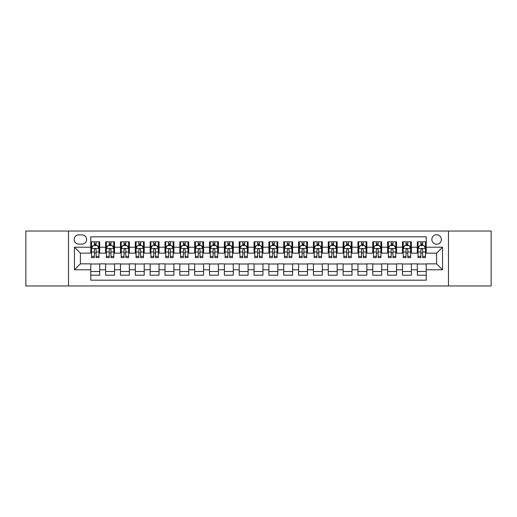 <?xml version="1.0" encoding="UTF-8"?>
<svg xmlns="http://www.w3.org/2000/svg" width="517" height="517" viewBox="0 0 517 517"><rect width="100%" height="100%" fill="white"/><g stroke="black" fill="none" stroke-linecap="round" stroke-linejoin="round"><path stroke-width="0.78" d="M436.606 234.75A4.75 4.75 0 0 0 431.857 239.5A4.75 4.75 0 0 0 436.606 244.25A4.75 4.75 0 0 0 441.356 239.5A4.75 4.75 0 0 0 436.606 234.75M448.478 285.959L491.15 285.959L491.15 231.041L448.478 231.041L448.478 285.959L68.522 285.959L68.522 231.041L25.85 231.041L25.85 285.959L68.522 285.959M426.215 241.801L417.309 241.801L417.309 247.223L411.377 247.223L411.377 253.156L417.309 253.156L417.309 247.223M411.377 247.223L411.377 241.801L402.472 241.801L402.472 247.223L396.533 247.223L396.533 253.156L402.472 253.156L402.472 247.223M396.533 247.223L396.533 241.801L387.627 241.801L387.627 247.223L381.688 247.223L381.688 253.156L387.627 253.156L387.627 247.223M381.688 247.223L381.688 241.801L372.783 241.801L372.783 247.223L366.85 247.223L366.85 253.156L372.783 253.156L372.783 247.223M366.85 247.223L366.85 241.801L357.945 241.801L357.945 247.223L352.006 247.223L352.006 253.156L357.945 253.156L357.945 247.223M352.006 247.223L352.006 241.801L343.101 241.801L343.101 247.223L337.162 247.223L337.162 253.156L343.101 253.156L343.101 247.223M337.162 247.223L337.162 241.801L328.256 241.801L328.256 247.223L322.324 247.223L322.324 253.156L328.256 253.156L328.256 247.223M322.324 247.223L322.324 241.801L313.418 241.801L313.418 247.223L307.479 247.223L307.479 253.156L313.418 253.156L313.418 247.223M307.479 247.223L307.479 241.801L298.574 241.801L298.574 247.223L292.635 247.223L292.635 253.156L298.574 253.156L298.574 247.223M292.635 247.223L292.635 241.801L283.73 241.801L283.73 247.223L277.797 247.223L277.797 253.156L283.73 253.156L283.73 247.223M277.797 247.223L277.797 241.801L268.892 241.801L268.892 247.223L262.953 247.223L262.953 253.156L268.892 253.156L268.892 247.223M262.953 247.223L262.953 241.801L254.047 241.801L254.047 247.223L248.108 247.223L248.108 253.156L254.047 253.156L254.047 247.223M248.108 247.223L248.108 241.801L239.203 241.801L239.203 247.223L233.27 247.223L233.27 253.156L239.203 253.156L239.203 247.223M233.27 247.223L233.27 241.801L224.365 241.801L224.365 247.223L218.426 247.223L218.426 253.156L224.365 253.156L224.365 247.223M218.426 247.223L218.426 241.801L209.521 241.801L209.521 247.223L203.582 247.223L203.582 253.156L209.521 253.156L209.521 247.223M203.582 247.223L203.582 241.801L194.676 241.801L194.676 247.223L188.744 247.223L188.744 253.156L194.676 253.156L194.676 247.223M188.744 247.223L188.744 241.801L179.838 241.801L179.838 247.223L173.899 247.223L173.899 253.156L179.838 253.156L179.838 247.223M173.899 247.223L173.899 241.801L164.994 241.801L164.994 247.223L159.055 247.223L159.055 253.156L164.994 253.156L164.994 247.223M159.055 247.223L159.055 241.801L150.15 241.801L150.15 247.223L144.217 247.223L144.217 253.156L150.15 253.156L150.15 247.223M144.217 247.223L144.217 241.801L135.312 241.801L135.312 247.223L129.373 247.223L129.373 253.156L135.312 253.156L135.312 247.223M129.373 247.223L129.373 241.801L120.467 241.801L120.467 247.223L114.528 247.223L114.528 253.156L120.467 253.156L120.467 247.223M114.528 247.223L114.528 241.801L105.623 241.801L105.623 253.156L99.691 253.156L99.691 241.801L90.785 241.801M90.785 275.199L99.691 275.199L99.691 263.844L105.623 263.844L105.623 275.199L114.528 275.199L114.528 263.844L120.467 263.844L120.467 269.777L114.528 269.777M120.467 269.777L120.467 275.199L129.373 275.199L129.373 263.844L135.312 263.844L135.312 269.777L129.373 269.777M135.312 269.777L135.312 275.199L144.217 275.199L144.217 263.844L150.15 263.844L150.15 269.777L144.217 269.777M150.15 269.777L150.15 275.199L159.055 275.199L159.055 263.844L164.994 263.844L164.994 269.777L159.055 269.777M164.994 269.777L164.994 275.199L173.899 275.199L173.899 263.844L179.838 263.844L179.838 269.777L173.899 269.777M179.838 269.777L179.838 275.199L188.744 275.199L188.744 263.844L194.676 263.844L194.676 269.777L188.744 269.777M194.676 269.777L194.676 275.199L203.582 275.199L203.582 263.844L209.521 263.844L209.521 269.777L203.582 269.777M209.521 269.777L209.521 275.199L218.426 275.199L218.426 263.844L224.365 263.844L224.365 269.777L218.426 269.777M224.365 269.777L224.365 275.199L233.27 275.199L233.27 263.844L239.203 263.844L239.203 269.777L233.27 269.777M239.203 269.777L239.203 275.199L248.108 275.199L248.108 263.844L254.047 263.844L254.047 269.777L248.108 269.777M254.047 269.777L254.047 275.199L262.953 275.199L262.953 263.844L268.892 263.844L268.892 269.777L262.953 269.777M268.892 269.777L268.892 275.199L277.797 275.199L277.797 263.844L283.73 263.844L283.73 269.777L277.797 269.777M283.73 269.777L283.73 275.199L292.635 275.199L292.635 263.844L298.574 263.844L298.574 269.777L292.635 269.777M298.574 269.777L298.574 275.199L307.479 275.199L307.479 263.844L313.418 263.844L313.418 269.777L307.479 269.777M313.418 269.777L313.418 275.199L322.324 275.199L322.324 263.844L328.256 263.844L328.256 269.777L322.324 269.777M328.256 269.777L328.256 275.199L337.162 275.199L337.162 263.844L343.101 263.844L343.101 269.777L337.162 269.777M343.101 269.777L343.101 275.199L352.006 275.199L352.006 263.844L357.945 263.844L357.945 269.777L352.006 269.777M357.945 269.777L357.945 275.199L366.85 275.199L366.85 263.844L372.783 263.844L372.783 269.777L366.85 269.777M372.783 269.777L372.783 275.199L381.688 275.199L381.688 263.844L387.627 263.844L387.627 269.777L381.688 269.777M387.627 269.777L387.627 275.199L396.533 275.199L396.533 263.844L402.472 263.844L402.472 269.777L396.533 269.777M402.472 269.777L402.472 275.199L411.377 275.199L411.377 263.844L417.309 263.844L417.309 269.777L411.377 269.777M78.765 244.102L82.029 244.102A4.601 4.601 0 0 0 86.63 239.5A4.601 4.601 0 0 0 82.029 234.899L78.765 234.899A4.601 4.601 0 0 0 74.164 239.5A4.601 4.601 0 0 0 78.765 244.102M448.478 231.041L68.522 231.041M426.215 247.223L426.215 236.831L90.785 236.831L90.785 253.156L80.394 253.156L80.394 263.844L90.785 263.844L90.785 280.169L426.215 280.169L426.215 263.844L436.606 263.844L436.606 253.156L426.215 253.156L426.215 247.223L442.539 247.223L442.539 269.777L426.215 269.777M90.785 269.777L74.461 269.777L74.461 247.223L90.785 247.223M417.309 269.777L417.309 275.199L426.215 275.199M90.785 245.51L91.528 245.51M94.346 245.51L96.13 245.51M98.947 245.51L99.691 245.51M90.785 253.007L91.528 253.007M94.346 253.007L96.13 253.007M98.947 253.007L99.691 253.007M90.785 263.993L99.691 263.993M90.785 271.49L99.691 271.49M105.623 253.007L106.366 253.007M109.19 253.007L110.968 253.007M113.792 253.007L114.528 253.007M105.623 245.51L106.366 245.51M109.19 245.51L110.968 245.51M113.792 245.51L114.528 245.51M105.623 263.993L114.528 263.993M105.623 271.49L114.528 271.49M120.467 263.993L129.373 263.993M120.467 271.49L129.373 271.49M120.467 245.51L121.211 245.51M124.028 245.51L125.812 245.51M128.63 245.51L129.373 245.51M120.467 253.007L121.211 253.007M124.028 253.007L125.812 253.007M128.63 253.007L129.373 253.007M135.312 263.993L144.217 263.993M135.312 271.49L144.217 271.49M135.312 245.51L136.055 245.51M138.873 245.51L140.656 245.51M143.474 245.51L144.217 245.51M135.312 253.007L136.055 253.007M138.873 253.007L140.656 253.007M143.474 253.007L144.217 253.007M150.15 263.993L159.055 263.993M150.15 271.49L159.055 271.49M150.15 245.51L150.893 245.51M153.717 245.51L155.494 245.51M158.318 245.51L159.055 245.51M150.15 253.007L150.893 253.007M153.717 253.007L155.494 253.007M158.318 253.007L159.055 253.007M164.994 263.993L173.899 263.993M164.994 271.49L173.899 271.49M164.994 245.51L165.737 245.51M168.555 245.51L170.339 245.51M173.156 245.51L173.899 245.51M164.994 253.007L165.737 253.007M168.555 253.007L170.339 253.007M173.156 253.007L173.899 253.007M179.838 263.993L188.744 263.993M179.838 271.49L188.744 271.49M179.838 245.51L180.582 245.51M183.399 245.51L185.183 245.51M188.001 245.51L188.744 245.51M179.838 253.007L180.582 253.007M183.399 253.007L185.183 253.007M188.001 253.007L188.744 253.007M194.676 263.993L203.582 263.993M194.676 271.49L203.582 271.49M194.676 245.51L195.42 245.51M198.244 245.51L200.021 245.51M202.845 245.51L203.582 245.51M194.676 253.007L195.42 253.007M198.244 253.007L200.021 253.007M202.845 253.007L203.582 253.007M209.521 263.993L218.426 263.993M209.521 271.49L218.426 271.49M209.521 245.51L210.264 245.51M213.082 245.51L214.865 245.51M217.683 245.51L218.426 245.51M209.521 253.007L210.264 253.007M213.082 253.007L214.865 253.007M217.683 253.007L218.426 253.007M224.365 263.993L233.27 263.993M224.365 271.49L233.27 271.49M224.365 245.51L225.108 245.51M227.926 245.51L229.703 245.51M232.527 245.51L233.27 245.51M224.365 253.007L225.108 253.007M227.926 253.007L229.703 253.007M232.527 253.007L233.27 253.007M239.203 263.993L248.108 263.993M239.203 271.49L248.108 271.49M239.203 245.51L239.946 245.51M242.77 245.51L244.547 245.51M247.372 245.51L248.108 245.51M239.203 253.007L239.946 253.007M242.77 253.007L244.547 253.007M247.372 253.007L248.108 253.007M254.047 263.993L262.953 263.993M254.047 271.49L262.953 271.49M254.047 245.51L254.791 245.51M257.608 245.51L259.392 245.51M262.209 245.51L262.953 245.51M254.047 253.007L254.791 253.007M257.608 253.007L259.392 253.007M262.209 253.007L262.953 253.007M268.892 263.993L277.797 263.993M268.892 271.49L277.797 271.49M268.892 245.51L269.628 245.51M272.453 245.51L274.23 245.51M277.054 245.51L277.797 245.51M268.892 253.007L269.628 253.007M272.453 253.007L274.23 253.007M277.054 253.007L277.797 253.007M283.73 263.993L292.635 263.993M283.73 271.49L292.635 271.49M283.73 245.51L284.473 245.51M287.297 245.51L289.074 245.51M291.892 245.51L292.635 245.51M283.73 253.007L284.473 253.007M287.297 253.007L289.074 253.007M291.892 253.007L292.635 253.007M298.574 263.993L307.479 263.993M298.574 271.49L307.479 271.49M298.574 245.51L299.317 245.51M302.135 245.51L303.918 245.51M306.736 245.51L307.479 245.51M298.574 253.007L299.317 253.007M302.135 253.007L303.918 253.007M306.736 253.007L307.479 253.007M313.418 263.993L322.324 263.993M313.418 271.49L322.324 271.49M313.418 245.51L314.155 245.51M316.979 245.51L318.756 245.51M321.58 245.51L322.324 245.51M313.418 253.007L314.155 253.007M316.979 253.007L318.756 253.007M321.58 253.007L322.324 253.007M328.256 263.993L337.162 263.993M328.256 271.49L337.162 271.49M328.256 245.51L328.999 245.51M331.817 245.51L333.601 245.51M336.418 245.51L337.162 245.51M328.256 253.007L328.999 253.007M331.817 253.007L333.601 253.007M336.418 253.007L337.162 253.007M343.101 263.993L352.006 263.993M343.101 271.49L352.006 271.49M343.101 245.51L343.844 245.51M346.661 245.51L348.445 245.51M351.263 245.51L352.006 245.51M343.101 253.007L343.844 253.007M346.661 253.007L348.445 253.007M351.263 253.007L352.006 253.007M357.945 263.993L366.85 263.993M357.945 271.49L366.85 271.49M357.945 245.51L358.682 245.51M361.506 245.51L363.283 245.51M366.107 245.51L366.85 245.51M357.945 253.007L358.682 253.007M361.506 253.007L363.283 253.007M366.107 253.007L366.85 253.007M372.783 263.993L381.688 263.993M372.783 271.49L381.688 271.49M372.783 245.51L373.526 245.51M376.344 245.51L378.127 245.51M380.945 245.51L381.688 245.51M372.783 253.007L373.526 253.007M376.344 253.007L378.127 253.007M380.945 253.007L381.688 253.007M387.627 263.993L396.533 263.993M387.627 271.49L396.533 271.49M387.627 245.51L388.37 245.51M391.188 245.51L392.972 245.51M395.789 245.51L396.533 245.51M387.627 253.007L388.37 253.007M391.188 253.007L392.972 253.007M395.789 253.007L396.533 253.007M402.472 263.993L411.377 263.993M402.472 271.49L411.377 271.49M402.472 245.51L403.208 245.51M406.032 245.51L407.81 245.51M410.634 245.51L411.377 245.51M402.472 253.007L403.208 253.007M406.032 253.007L407.81 253.007M410.634 253.007L411.377 253.007M417.309 263.993L426.215 263.993M417.309 271.49L426.215 271.49M417.309 245.51L418.053 245.51M420.87 245.51L422.654 245.51M425.472 245.51L426.215 245.51M417.309 253.007L418.053 253.007M420.87 253.007L422.654 253.007M425.472 253.007L426.215 253.007M80.394 253.156L74.461 247.223M80.394 263.844L74.461 269.777M442.539 247.223L436.606 253.156M442.539 269.777L436.606 263.844M96.13 243.733L94.346 243.733M98.947 256.4L96.13 256.4L96.13 257.608L98.947 257.608L98.947 248.554L97.461 245.588L93.008 245.588L91.528 248.554L91.528 257.608L94.346 257.608L94.346 256.4L91.528 256.4M91.528 248.554L91.528 241.801M98.947 248.554L98.947 241.801M94.346 245.588L94.346 241.801M96.13 241.801L96.13 245.588M96.13 256.4L96.13 249.666C95.535 248.528 94.941 248.528 94.346 249.666L94.346 256.4M110.968 243.733L109.19 243.733M113.792 256.4L110.968 256.4L110.968 257.608L113.792 257.608L113.792 248.554L112.305 245.588L107.853 245.588L106.366 248.554L106.366 257.608L109.19 257.608L109.19 256.4L106.366 256.4M106.366 248.554L106.366 241.801M113.792 248.554L113.792 241.801M109.19 245.588L109.19 241.801M110.968 241.801L110.968 245.588M110.968 256.4L110.968 249.666C110.38 248.528 109.785 248.528 109.19 249.666L109.19 256.4M125.812 243.733L124.028 243.733M128.63 256.4L125.812 256.4L125.812 257.608L128.63 257.608L128.63 248.554L127.15 245.588L122.697 245.588L121.211 248.554L121.211 257.608L124.028 257.608L124.028 256.4L121.211 256.4M121.211 248.554L121.211 241.801M128.63 248.554L128.63 241.801M124.028 245.588L124.028 241.801M125.812 241.801L125.812 245.588M125.812 256.4L125.812 249.666C125.217 248.528 124.623 248.528 124.028 249.666L124.028 256.4M140.656 243.733L138.873 243.733M143.474 256.4L140.656 256.4L140.656 257.608L143.474 257.608L143.474 248.554L141.988 245.588L137.535 245.588L136.055 248.554L136.055 257.608L138.873 257.608L138.873 256.4L136.055 256.4M136.055 248.554L136.055 241.801M143.474 248.554L143.474 241.801M138.873 245.588L138.873 241.801M140.656 241.801L140.656 245.588M140.656 256.4L140.656 249.666C140.062 248.528 139.467 248.528 138.873 249.666L138.873 256.4M155.494 243.733L153.717 243.733M158.318 256.4L155.494 256.4L155.494 257.608L158.318 257.608L158.318 248.554L156.832 245.588L152.379 245.588L150.893 248.554L150.893 257.608L153.717 257.608L153.717 256.4L150.893 256.4M150.893 248.554L150.893 241.801M158.318 248.554L158.318 241.801M153.717 245.588L153.717 241.801M155.494 241.801L155.494 245.588M155.494 256.4L155.494 249.666C154.906 248.528 154.312 248.528 153.717 249.666L153.717 256.4M170.339 243.733L168.555 243.733M173.156 256.4L170.339 256.4L170.339 257.608L173.156 257.608L173.156 248.554L171.676 245.588L167.224 245.588L165.737 248.554L165.737 257.608L168.555 257.608L168.555 256.4L165.737 256.4M165.737 248.554L165.737 241.801M173.156 248.554L173.156 241.801M168.555 245.588L168.555 241.801M170.339 241.801L170.339 245.588M170.339 256.4L170.339 249.666C169.744 248.528 169.149 248.528 168.555 249.666L168.555 256.4M185.183 243.733L183.399 243.733M188.001 256.4L185.183 256.4L185.183 257.608L188.001 257.608L188.001 248.554L186.514 245.588L182.062 245.588L180.582 248.554L180.582 257.608L183.399 257.608L183.399 256.4L180.582 256.4M180.582 248.554L180.582 241.801M188.001 248.554L188.001 241.801M183.399 245.588L183.399 241.801M185.183 241.801L185.183 245.588M185.183 256.4L185.183 249.666C184.588 248.528 183.994 248.528 183.399 249.666L183.399 256.4M200.021 243.733L198.244 243.733M202.845 256.4L200.021 256.4L200.021 257.608L202.845 257.608L202.845 248.554L201.359 245.588L196.906 245.588L195.42 248.554L195.42 257.608L198.244 257.608L198.244 256.4L195.42 256.4M195.42 248.554L195.42 241.801M202.845 248.554L202.845 241.801M198.244 245.588L198.244 241.801M200.021 241.801L200.021 245.588M200.021 256.4L200.021 249.666C199.426 248.528 198.838 248.528 198.244 249.666L198.244 256.4M214.865 243.733L213.082 243.733M217.683 256.4L214.865 256.4L214.865 257.608L217.683 257.608L217.683 248.554L216.203 245.588L211.75 245.588L210.264 248.554L210.264 257.608L213.082 257.608L213.082 256.4L210.264 256.4M210.264 248.554L210.264 241.801M217.683 248.554L217.683 241.801M213.082 245.588L213.082 241.801M214.865 241.801L214.865 245.588M214.865 256.4L214.865 249.666C214.271 248.528 213.676 248.528 213.082 249.666L213.082 256.4M229.703 243.733L227.926 243.733M232.527 256.4L229.703 256.4L229.703 257.608L232.527 257.608L232.527 248.554L231.041 245.588L226.588 245.588L225.108 248.554L225.108 257.608L227.926 257.608L227.926 256.4L225.108 256.4M225.108 248.554L225.108 241.801M232.527 248.554L232.527 241.801M227.926 245.588L227.926 241.801M229.703 241.801L229.703 245.588M229.703 256.4L229.703 249.666C229.115 248.528 228.52 248.528 227.926 249.666L227.926 256.4M244.547 243.733L242.77 243.733M247.372 256.4L244.547 256.4L244.547 257.608L247.372 257.608L247.372 248.554L245.885 245.588L241.433 245.588L239.946 248.554L239.946 257.608L242.77 257.608L242.77 256.4L239.946 256.4M239.946 248.554L239.946 241.801M247.372 248.554L247.372 241.801M242.77 245.588L242.77 241.801M244.547 241.801L244.547 245.588M244.547 256.4L244.547 249.666C243.953 248.528 243.365 248.528 242.77 249.666L242.77 256.4M259.392 243.733L257.608 243.733M262.209 256.4L259.392 256.4L259.392 257.608L262.209 257.608L262.209 248.554L260.723 245.588L256.277 245.588L254.791 248.554L254.791 257.608L257.608 257.608L257.608 256.4L254.791 256.4M254.791 248.554L254.791 241.801M262.209 248.554L262.209 241.801M257.608 245.588L257.608 241.801M259.392 241.801L259.392 245.588M259.392 256.4L259.392 249.666C258.797 248.528 258.203 248.528 257.608 249.666L257.608 256.4M274.23 243.733L272.453 243.733M277.054 256.4L274.23 256.4L274.23 257.608L277.054 257.608L277.054 248.554L275.567 245.588L271.115 245.588L269.628 248.554L269.628 257.608L272.453 257.608L272.453 256.4L269.628 256.4M269.628 248.554L269.628 241.801M277.054 248.554L277.054 241.801M272.453 245.588L272.453 241.801M274.23 241.801L274.23 245.588M274.23 256.4L274.23 249.666C273.642 248.528 273.047 248.528 272.453 249.666L272.453 256.4M289.074 243.733L287.297 243.733M291.892 256.4L289.074 256.4L289.074 257.608L291.892 257.608L291.892 248.554L290.412 245.588L285.959 245.588L284.473 248.554L284.473 257.608L287.297 257.608L287.297 256.4L284.473 256.4M284.473 248.554L284.473 241.801M291.892 248.554L291.892 241.801M287.297 245.588L287.297 241.801M289.074 241.801L289.074 245.588M289.074 256.4L289.074 249.666C288.48 248.528 287.885 248.528 287.297 249.666L287.297 256.4M303.918 243.733L302.135 243.733M306.736 256.4L303.918 256.4L303.918 257.608L306.736 257.608L306.736 248.554L305.25 245.588L300.797 245.588L299.317 248.554L299.317 257.608L302.135 257.608L302.135 256.4L299.317 256.4M299.317 248.554L299.317 241.801M306.736 248.554L306.736 241.801M302.135 245.588L302.135 241.801M303.918 241.801L303.918 245.588M303.918 256.4L303.918 249.666C303.324 248.528 302.729 248.528 302.135 249.666L302.135 256.4M318.756 243.733L316.979 243.733M321.58 256.4L318.756 256.4L318.756 257.608L321.58 257.608L321.58 248.554L320.094 245.588L315.641 245.588L314.155 248.554L314.155 257.608L316.979 257.608L316.979 256.4L314.155 256.4M314.155 248.554L314.155 241.801M321.58 248.554L321.58 241.801M316.979 245.588L316.979 241.801M318.756 241.801L318.756 245.588M318.756 256.4L318.756 249.666C318.168 248.528 317.574 248.528 316.979 249.666L316.979 256.4M333.601 243.733L331.817 243.733M336.418 256.4L333.601 256.4L333.601 257.608L336.418 257.608L336.418 248.554L334.938 245.588L330.486 245.588L328.999 248.554L328.999 257.608L331.817 257.608L331.817 256.4L328.999 256.4M328.999 248.554L328.999 241.801M336.418 248.554L336.418 241.801M331.817 245.588L331.817 241.801M333.601 241.801L333.601 245.588M333.601 256.4L333.601 249.666C333.006 248.528 332.412 248.528 331.817 249.666L331.817 256.4M348.445 243.733L346.661 243.733M351.263 256.4L348.445 256.4L348.445 257.608L351.263 257.608L351.263 248.554L349.776 245.588L345.324 245.588L343.844 248.554L343.844 257.608L346.661 257.608L346.661 256.4L343.844 256.4M343.844 248.554L343.844 241.801M351.263 248.554L351.263 241.801M346.661 245.588L346.661 241.801M348.445 241.801L348.445 245.588M348.445 256.4L348.445 249.666C347.851 248.528 347.256 248.528 346.661 249.666L346.661 256.4M363.283 243.733L361.506 243.733M366.107 256.4L363.283 256.4L363.283 257.608L366.107 257.608L366.107 248.554L364.621 245.588L360.168 245.588L358.682 248.554L358.682 257.608L361.506 257.608L361.506 256.4L358.682 256.4M358.682 248.554L358.682 241.801M366.107 248.554L366.107 241.801M361.506 245.588L361.506 241.801M363.283 241.801L363.283 245.588M363.283 256.4L363.283 249.666C362.695 248.528 362.1 248.528 361.506 249.666L361.506 256.4M378.127 243.733L376.344 243.733M380.945 256.4L378.127 256.4L378.127 257.608L380.945 257.608L380.945 248.554L379.465 245.588L375.012 245.588L373.526 248.554L373.526 257.608L376.344 257.608L376.344 256.4L373.526 256.4M373.526 248.554L373.526 241.801M380.945 248.554L380.945 241.801M376.344 245.588L376.344 241.801M378.127 241.801L378.127 245.588M378.127 256.4L378.127 249.666C377.533 248.528 376.938 248.528 376.344 249.666L376.344 256.4M392.972 243.733L391.188 243.733M395.789 256.4L392.972 256.4L392.972 257.608L395.789 257.608L395.789 248.554L394.303 245.588L389.85 245.588L388.37 248.554L388.37 257.608L391.188 257.608L391.188 256.4L388.37 256.4M388.37 248.554L388.37 241.801M395.789 248.554L395.789 241.801M391.188 245.588L391.188 241.801M392.972 241.801L392.972 245.588M392.972 256.4L392.972 249.666C392.377 248.528 391.783 248.528 391.188 249.666L391.188 256.4M407.81 243.733L406.032 243.733M410.634 256.4L407.81 256.4L407.81 257.608L410.634 257.608L410.634 248.554L409.147 245.588L404.695 245.588L403.208 248.554L403.208 257.608L406.032 257.608L406.032 256.4L403.208 256.4M403.208 248.554L403.208 241.801M410.634 248.554L410.634 241.801M406.032 245.588L406.032 241.801M407.81 241.801L407.81 245.588M407.81 256.4L407.81 249.666C407.222 248.528 406.627 248.528 406.032 249.666L406.032 256.4M422.654 243.733L420.87 243.733M425.472 256.4L422.654 256.4L422.654 257.608L425.472 257.608L425.472 248.554L423.992 245.588L419.539 245.588L418.053 248.554L418.053 257.608L420.87 257.608L420.87 256.4L418.053 256.4M418.053 248.554L418.053 241.801M425.472 248.554L425.472 241.801M420.87 245.588L420.87 241.801M422.654 241.801L422.654 245.588M422.654 256.4L422.654 249.666C422.059 248.528 421.465 248.528 420.87 249.666L420.87 256.4M105.623 269.777L99.691 269.777M105.623 247.223L99.691 247.223M98.909 248.483L91.561 248.483M91.528 246.402L92.601 246.402M97.875 246.402L98.947 246.402M94.346 251.999L91.528 251.999M98.947 251.999L96.13 251.999M96.13 244.677L94.346 244.677M113.753 248.483L106.405 248.483M106.366 246.402L107.446 246.402M112.712 246.402L113.792 246.402M109.19 251.999L106.366 251.999M113.792 251.999L110.968 251.999M110.968 244.677L109.19 244.677M128.597 248.483L121.249 248.483M121.211 246.402L122.283 246.402M127.557 246.402L128.63 246.402M124.028 251.999L121.211 251.999M128.63 251.999L125.812 251.999M125.812 244.677L124.028 244.677M143.435 248.483L136.087 248.483M136.055 246.402L137.128 246.402M142.395 246.402L143.474 246.402M138.873 251.999L136.055 251.999M143.474 251.999L140.656 251.999M140.656 244.677L138.873 244.677M158.28 248.483L150.932 248.483M150.893 246.402L151.972 246.402M157.239 246.402L158.318 246.402M153.717 251.999L150.893 251.999M158.318 251.999L155.494 251.999M155.494 244.677L153.717 244.677M173.124 248.483L165.776 248.483M165.737 246.402L166.81 246.402M172.083 246.402L173.156 246.402M168.555 251.999L165.737 251.999M173.156 251.999L170.339 251.999M170.339 244.677L168.555 244.677M187.962 248.483L180.614 248.483M180.582 246.402L181.654 246.402M186.921 246.402L188.001 246.402M183.399 251.999L180.582 251.999M188.001 251.999L185.183 251.999M185.183 244.677L183.399 244.677M202.806 248.483L195.458 248.483M195.42 246.402L196.499 246.402M201.766 246.402L202.845 246.402M198.244 251.999L195.42 251.999M202.845 251.999L200.021 251.999M200.021 244.677L198.244 244.677M217.644 248.483L210.303 248.483M210.264 246.402L211.337 246.402M216.61 246.402L217.683 246.402M213.082 251.999L210.264 251.999M217.683 251.999L214.865 251.999M214.865 244.677L213.082 244.677M232.488 248.483L225.141 248.483M225.108 246.402L226.181 246.402M231.448 246.402L232.527 246.402M227.926 251.999L225.108 251.999M232.527 251.999L229.703 251.999M229.703 244.677L227.926 244.677M247.333 248.483L239.985 248.483M239.946 246.402L241.025 246.402M246.292 246.402L247.372 246.402M242.77 251.999L239.946 251.999M247.372 251.999L244.547 251.999M244.547 244.677L242.77 244.677M262.171 248.483L254.829 248.483M254.791 246.402L255.863 246.402M261.137 246.402L262.209 246.402M257.608 251.999L254.791 251.999M262.209 251.999L259.392 251.999M259.392 244.677L257.608 244.677M277.015 248.483L269.667 248.483M269.628 246.402L270.708 246.402M275.975 246.402L277.054 246.402M272.453 251.999L269.628 251.999M277.054 251.999L274.23 251.999M274.23 244.677L272.453 244.677M291.859 248.483L284.512 248.483M284.473 246.402L285.552 246.402M290.819 246.402L291.892 246.402M287.297 251.999L284.473 251.999M291.892 251.999L289.074 251.999M289.074 244.677L287.297 244.677M306.697 248.483L299.356 248.483M299.317 246.402L300.39 246.402M305.663 246.402L306.736 246.402M302.135 251.999L299.317 251.999M306.736 251.999L303.918 251.999M303.918 244.677L302.135 244.677M321.542 248.483L314.194 248.483M314.155 246.402L315.234 246.402M320.501 246.402L321.58 246.402M316.979 251.999L314.155 251.999M321.58 251.999L318.756 251.999M318.756 244.677L316.979 244.677M336.386 248.483L329.038 248.483M328.999 246.402L330.079 246.402M335.346 246.402L336.418 246.402M331.817 251.999L328.999 251.999M336.418 251.999L333.601 251.999M333.601 244.677L331.817 244.677M351.224 248.483L343.876 248.483M343.844 246.402L344.917 246.402M350.19 246.402L351.263 246.402M346.661 251.999L343.844 251.999M351.263 251.999L348.445 251.999M348.445 244.677L346.661 244.677M366.068 248.483L358.72 248.483M358.682 246.402L359.761 246.402M365.028 246.402L366.107 246.402M361.506 251.999L358.682 251.999M366.107 251.999L363.283 251.999M363.283 244.677L361.506 244.677M380.913 248.483L373.565 248.483M373.526 246.402L374.605 246.402M379.872 246.402L380.945 246.402M376.344 251.999L373.526 251.999M380.945 251.999L378.127 251.999M378.127 244.677L376.344 244.677M395.751 248.483L388.403 248.483M388.37 246.402L389.443 246.402M394.717 246.402L395.789 246.402M391.188 251.999L388.37 251.999M395.789 251.999L392.972 251.999M392.972 244.677L391.188 244.677M410.595 248.483L403.247 248.483M403.208 246.402L404.288 246.402M409.554 246.402L410.634 246.402M406.032 251.999L403.208 251.999M410.634 251.999L407.81 251.999M407.81 244.677L406.032 244.677M425.439 248.483L418.091 248.483M418.053 246.402L419.125 246.402M424.399 246.402L425.472 246.402M420.87 251.999L418.053 251.999M425.472 251.999L422.654 251.999M422.654 244.677L420.87 244.677"/></g></svg>
